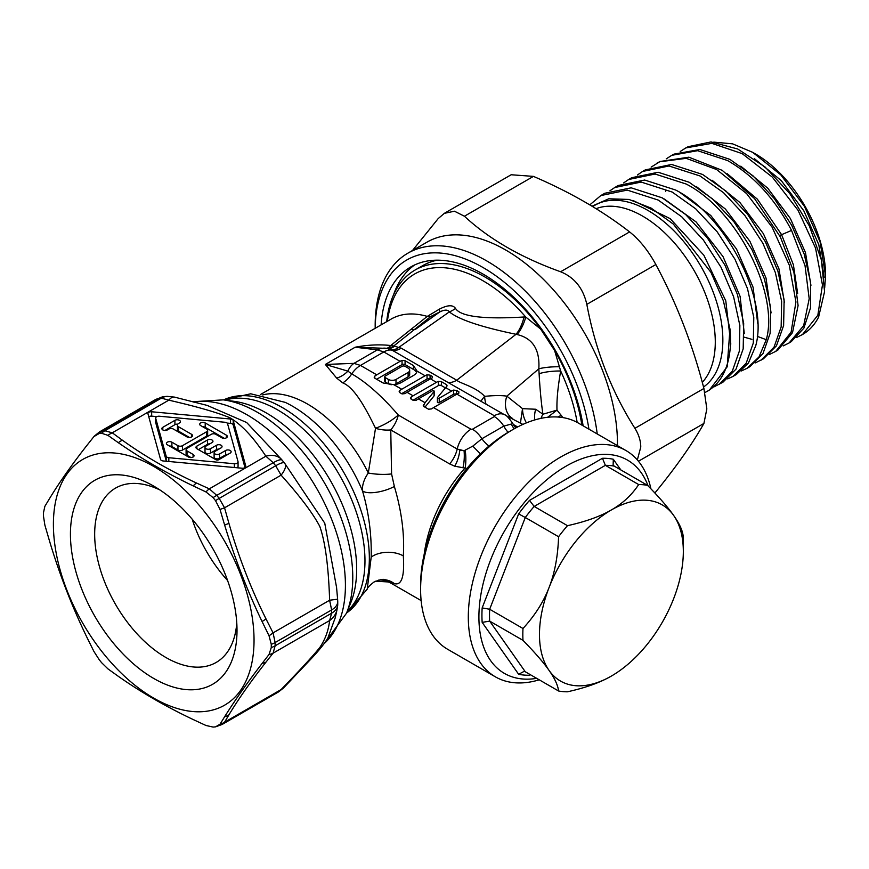 <?xml version="1.0" encoding="UTF-8"?>
<svg xmlns="http://www.w3.org/2000/svg" width="869" height="869" viewBox="0 0 869 869"><rect width="100%" height="100%" fill="white"/><g stroke="black" fill="none" stroke-linecap="round" stroke-linejoin="round"><path stroke-width="1.3" d="M93.895 436.596L99.196 433.501A161.102 93.005 -120 0 1 101.63 433.283L107.93 435.347A20.563 13.307 -53.1 0 1 112.264 432.816L104.867 430.763A161.677 93.352 -120 0 0 102.423 430.981L99.446 431.936L94.21 436.216L86.857 445.482C71.942 464.513 59.45 482.273 49.414 498.763L44.862 506.345L43.461 512.786A161.102 93.005 -120 0 0 43.45 514.405A161.102 93.005 -120 0 0 43.461 516.034L44.862 525.061L49.414 540.681C59.45 574.213 71.942 606.388 86.857 637.194L93.895 651.413L99.196 659.68A161.102 93.005 -120 0 0 101.63 662.71L107.93 668.869L118.293 676.299C140.897 692.18 165.87 706.595 193.19 719.543L205.975 725.485L213.101 727.071A161.102 93.005 -120 0 0 215.534 726.853L220.009 724.225A20.563 17.608 30.2 0 0 224.55 722.226L222.16 724.442M222.16 724.453L215.534 726.853M213.101 497.644A161.102 93.005 -120 0 1 215.534 500.663L220.009 509.408L224.626 525.028C234.826 558.55 247.317 590.724 262.08 621.541L269.042 635.771L271.269 644.309A161.102 93.005 -120 0 1 271.28 645.939A161.102 93.005 -120 0 1 271.269 647.557L269.042 654.476L262.08 663.46C247.317 682.676 234.826 700.436 224.626 716.74L220.009 724.225M53.4 524.355A141.875 81.914 -120 0 0 153.715 698.122A141.875 81.914 -120 0 0 254.041 640.192A141.875 81.914 60 0 0 153.715 466.436A141.875 81.914 60 0 0 53.4 524.355M107.93 435.347L118.293 442.679C140.897 458.354 165.87 472.758 193.19 485.912L205.975 491.952L213.101 497.633A20.563 4.541 -39.2 0 1 216.739 495.352L209.31 488.845L196.492 483.012C169.075 470.314 144.363 456.04 122.377 440.214L112.264 432.816L168.803 400.164C196.937 406.638 217.304 412.503 229.927 417.761C241.571 424.615 253.552 437.422 265.86 456.203L273.235 462.732A161.677 93.352 60 0 1 275.679 465.773L281.1 475.158C299.848 496.003 312.742 513.09 319.792 526.408C325.245 541.854 328.525 566.458 329.623 600.229L331.621 609.94A20.878 11.905 179.4 0 0 337.737 601.413A20.878 11.905 179.4 0 1 337.737 601.413L337.606 599.197L329.623 600.229L273.072 632.871L265.99 618.88C250.924 588.606 238.573 556.757 228.927 523.355L224.55 507.8L219.194 498.393A161.677 93.352 -120 0 0 216.739 495.352L273.235 462.732A20.878 4.617 140.8 0 1 282.186 460.222A20.878 4.617 140.8 0 0 282.186 460.222L284.511 463.123A20.878 4.204 141.6 0 0 275.679 465.773L219.194 498.393A20.563 4.139 -38.4 0 0 215.534 500.663M99.468 431.915L155.953 399.305L158.918 398.36A161.677 93.352 60 0 1 161.362 398.143L168.803 400.164A20.878 7.473 105.7 0 1 174.463 397.111L207.148 405.399L246.666 422.519L281.654 459.592M155.953 399.305L164.208 396.612A20.878 16.522 83.8 0 0 158.918 398.36L102.423 430.981A20.563 16.261 -96.2 0 0 99.196 433.501M284.88 463.59L324.756 523.171L336.564 587.39L337.606 599.197M285.51 464.394L284.511 463.123A20.878 4.204 141.6 0 1 284.554 463.177L284.728 463.405A20.878 8.103 142.2 0 1 284.815 463.503A20.878 8.103 142.2 0 1 284.815 463.514A20.878 8.103 142.2 0 1 281.1 475.158L224.55 507.8A20.563 2.77 -15.2 0 1 220.009 509.408M282.067 460.092L282.24 460.298A20.878 4.617 140.8 0 0 282.186 460.233L281.806 459.766A20.878 15.327 139.8 0 0 281.806 459.766A20.878 15.327 139.8 0 0 265.86 456.203L209.31 488.845A20.563 10.232 -66.1 0 0 205.975 491.952M327.917 637.879L335.195 617.794M262.08 663.46A20.563 14.882 38.1 0 0 265.99 662.124C250.924 681.263 238.573 698.839 228.927 714.85L224.55 722.226L281.1 689.573C299.848 670.271 312.742 656.247 319.792 647.514C325.245 639.388 328.525 630.394 329.623 620.542L331.621 613.199A161.677 93.352 -120 0 0 331.621 609.94L275.125 642.56L273.072 632.871A20.563 5.844 -27.5 0 1 269.042 635.771M269.042 654.476A20.563 14.545 38.7 0 0 273.072 653.184L265.99 662.124M271.269 647.568A20.563 12.014 0.6 0 0 275.125 645.819L273.072 653.184L329.623 620.542A20.878 19.498 -163.1 0 0 336.814 610.701A20.878 19.498 -163.1 0 1 336.814 610.701L335.097 618.272M230.535 419.021L151.662 411.765A3.215 1.857 0 0 0 147.936 413.59A3.215 1.857 0 0 0 147.98 413.883L160.548 459.429A3.215 1.857 0 0 0 163.209 460.972L242.093 468.217A3.215 1.857 0 0 0 245.808 466.392A3.215 1.857 0 0 0 245.775 466.099L233.207 420.553A3.215 1.857 0 0 0 230.535 419.021L230.535 423.388L227.113 423.073M282.077 460.092A20.878 15.327 139.8 0 0 281.817 459.777L281.1 458.919M337.737 601.402L337.737 604.694A20.878 12.199 -179.4 0 1 331.621 613.199L275.125 645.819A161.677 93.352 60 0 0 275.125 642.56A20.563 11.721 -0.6 0 1 271.269 644.309M328.265 637.303L328.764 636.412C326.06 641.528 320.683 648.459 312.623 657.236L283.62 687.868A20.878 11.645 -137.1 0 1 283.62 687.879A20.878 11.645 -137.1 0 1 281.1 689.573L278.645 691.833M164.208 396.612L167.12 396.351A20.878 16.413 86 0 0 161.362 398.143L104.867 430.763A20.563 16.163 -94 0 0 101.63 433.283M156.887 416.62L151.662 416.132A3.215 1.857 0 0 0 148.762 416.729M244.993 467.631L233.207 424.93A3.215 1.857 0 0 0 230.535 423.388M166.642 461.287A3.215 1.857 180 0 1 166.164 460.559L155.725 422.725A3.215 1.857 180 0 1 155.681 422.432A3.215 1.857 180 0 1 155.725 422.138M238.03 466.001A3.215 1.857 180 0 1 238.073 466.295A3.215 1.857 180 0 1 236.868 467.739M168.825 457.724L234.358 463.753A3.215 1.857 0 0 0 238.073 461.928A3.215 1.857 0 0 0 238.03 461.635L227.591 423.8A3.215 1.857 0 0 0 224.93 422.258L159.396 416.229A3.215 1.857 0 0 0 155.681 418.065A3.215 1.857 0 0 0 155.725 418.358L166.164 456.192A3.215 1.857 0 0 0 168.825 457.724L168.825 461.482M206.724 431.687L206.724 436.053A3.215 1.857 180 0 0 207.658 434.75L207.658 430.372A3.215 1.857 0 0 1 206.724 431.687L182.49 445.678A3.215 1.857 0 0 1 177.949 445.678L171.888 442.18A3.215 1.857 0 0 0 168.39 441.778A3.215 1.857 0 0 0 166.403 443.494A3.215 1.857 0 0 0 167.348 444.798L188.551 457.04A3.215 1.857 0 0 0 192.049 457.442A3.215 1.857 0 0 0 194.037 455.725A3.215 1.857 0 0 0 193.092 454.422L187.031 450.924L187.031 455.291A3.215 1.857 180 0 1 186.096 453.976L186.096 449.61A3.215 1.857 0 0 0 187.031 450.924M207.658 430.372A3.215 1.857 0 0 0 206.724 429.069L200.663 425.571A3.215 1.857 0 0 1 199.718 424.257A3.215 1.857 0 0 1 201.706 422.54A3.215 1.857 0 0 1 205.203 422.942L226.407 435.184A3.215 1.857 0 0 1 227.341 436.499A3.215 1.857 0 0 1 225.364 438.204A3.215 1.857 0 0 1 221.867 437.802L215.805 434.315A3.215 1.857 0 0 0 211.265 434.315L187.031 448.295A3.215 1.857 0 0 0 186.096 449.61M177.45 425.126A4.28 2.477 0 0 1 178.71 423.377L179.459 422.942A3.215 1.857 0 0 0 180.404 421.639A3.215 1.857 0 0 0 178.417 419.923A3.215 1.857 0 0 0 174.919 420.324L162.807 427.32A3.215 1.857 0 0 0 161.862 428.623A3.215 1.857 0 0 0 163.85 430.34A3.215 1.857 0 0 0 167.348 429.938L168.858 429.069A3.215 1.857 0 0 1 173.409 429.069L187.031 436.933A3.215 1.857 0 0 0 190.539 437.335A3.215 1.857 0 0 0 192.516 435.619A3.215 1.857 0 0 0 191.582 434.315L178.71 426.875L178.71 431.252A4.28 2.477 180 0 1 177.45 429.503L177.45 425.126A4.28 2.477 0 0 0 178.71 426.875M219.01 449.067A3.215 1.857 0 0 0 216.566 449.61L210.504 453.107A3.215 1.857 180 0 1 207.007 453.509A3.215 1.857 180 0 1 205.019 451.793L205.019 447.426A3.215 1.857 0 0 1 205.964 446.112L212.014 442.614A3.215 1.857 0 0 0 212.959 441.3A3.215 1.857 0 0 0 210.982 439.595A3.215 1.857 0 0 0 207.474 439.996L196.872 446.112A3.215 1.857 0 0 0 195.938 447.426A3.215 1.857 0 0 0 196.872 448.73L215.805 459.668A2.14 1.238 0 0 0 218.836 459.668L230.187 453.107A3.215 1.857 0 0 0 231.132 451.793A3.215 1.857 0 0 0 229.144 450.077A3.215 1.857 0 0 0 225.647 450.479L219.585 453.976L219.585 458.354A3.215 1.857 180 0 1 216.088 458.756A3.215 1.857 180 0 1 214.111 457.04L214.111 452.673A3.215 1.857 0 0 0 216.088 454.378A3.215 1.857 0 0 0 219.585 453.976M205.019 447.426A3.215 1.857 0 0 0 207.007 449.132A3.215 1.857 0 0 0 210.504 448.73L216.566 445.243A3.215 1.857 0 0 1 220.063 444.841A3.215 1.857 0 0 1 222.04 446.547A3.215 1.857 0 0 1 221.106 447.861L215.045 451.359A3.215 1.857 0 0 0 214.111 452.673M206.724 436.053L182.49 450.044A3.215 1.857 180 0 1 177.949 450.044L171.888 446.547A3.215 1.857 0 0 0 169.444 446.014M224.311 438.345L205.203 427.32A3.215 1.857 0 0 0 202.759 426.777M190.995 457.583L187.031 455.291M177.776 424.181A3.215 1.857 0 0 0 174.919 424.691L164.904 430.481M189.485 437.476L178.71 431.252M209.929 443.82A3.215 1.857 0 0 0 207.474 444.363L198.393 449.61M228.102 454.313A3.215 1.857 0 0 0 225.647 454.856L219.585 458.354M346.579 613.003L367.229 589.171L371.193 557.116C371.671 534.326 368.76 512.21 362.46 490.789A21.41 7.495 163.7 0 0 394.363 486.499C401.663 511.244 404.65 534.381 403.314 555.899A21.41 12.362 -0 0 0 371.193 557.116M526.408 422.877A21.41 15.381 73.3 0 1 522.519 408.647L506.844 396.155C501.413 395.33 494.005 395.406 484.641 396.362C476.027 386.846 459.929 383.381 456.714 380.22A21.41 12.362 -60 0 1 447.622 382.23L504.509 414.741C506.062 414.839 508.843 417.804 512.862 423.637L503.77 426.114L481.882 438.747L472.801 446.112L464.079 450.739L457.203 449.045L398.306 415.045A21.41 12.362 -60 0 1 390.757 429.927A21.41 11.46 7.3 0 1 375.527 428.276L368.304 472.997C364.046 479.145 362.101 485.087 362.46 490.789A117.565 67.88 60 0 0 285.206 402.358L250.728 393.787L223.539 399.892M342.734 382.881A21.41 12.307 -61.4 0 0 351.739 373.876C366.121 382.11 381.643 395.829 398.306 415.045C391.832 420.607 384.239 425.017 375.527 428.276C365.393 407.528 354.128 387.161 342.734 382.881L336.683 378.113L325.343 364.448L355.182 347.22L377.363 349.87L383.826 351.945L400.109 361.341L376.755 374.821L360.472 365.425L353.976 363.372L377.363 349.87A20.345 16.88 96.8 0 1 385.923 348.241A20.345 16.88 96.8 0 1 386.911 348.393L392.169 350.207A20.345 11.742 120 0 0 383.826 351.945L360.472 365.425A20.345 11.742 -60 0 0 351.739 373.876L347.882 371.139A20.345 14.197 -92.1 0 1 353.976 363.372L325.343 364.448L347.882 371.139A21.41 17.152 -42.8 0 1 336.683 378.113M562.971 417.609L557.007 410.125C556.594 400.468 557.811 387.422 560.668 370.998L554.574 350.413L540.67 329.101L525.788 317.076L524.072 316.989C483.479 319.444 460.635 316.598 455.519 308.441C452.999 304.65 447.589 304.9 439.279 309.212L427.266 316.403L390.735 345.514C379.405 344.287 367.554 344.852 355.182 347.22L386.911 348.393M375.56 581.198L388.356 581.958L391.289 583.36L394.363 583.62C401.663 585.695 404.65 576.451 403.314 555.899M378.721 580.079A21.41 21.312 156.7 0 1 391.582 583.262M466.968 468.434L454.737 466.208L449.642 463.927L390.757 429.927L391.582 473.931L394.363 486.499M367.229 589.171C367.207 587.976 369.455 585.597 373.963 582.045C379.84 579.656 383.359 578.863 384.522 579.656A21.41 20.65 -83.4 0 1 384.532 579.656A21.41 20.65 -83.4 0 1 394.363 583.62M262.644 394.928A109.212 63.057 60 0 1 368.304 472.997A21.41 5.323 -177.7 0 0 391.582 473.931M423.268 405.541L423.464 404.889L423.887 406.529L428.558 409.223L431.589 408.897A20.345 11.742 -60 0 1 433.544 407.615L456.888 394.124L494.331 415.751L494.331 416.588L472.443 429.232L470.987 429.232L433.544 407.615M423.464 406.16L425.039 402.705L434.076 391.517A1.075 0.619 0 0 0 432.349 390.811L418.402 398.871A20.345 11.742 -60 0 0 416.447 400.153L413.416 400.49L411.146 399.175L410.516 398.187L411.146 397.09A20.345 11.742 -60 0 1 413.101 395.808L407.04 392.31A20.345 11.742 -60 0 0 405.084 393.592L402.054 393.929L399.783 392.614L399.164 391.626L399.783 390.529A20.345 11.742 -60 0 1 401.739 389.247L393.733 384.63L383.131 383.001L374.8 378.189L374.17 377.2L374.8 376.103A20.345 11.742 -60 0 1 376.755 374.821M393.733 384.63A12.85 7.419 0 0 0 401.304 382.512L413.416 375.517A12.85 7.419 0 0 0 417.087 371.15L413.416 365.512L405.084 360.711L402.054 360.374A20.345 11.742 120 0 0 400.109 361.341M407.04 392.31L430.394 378.83A20.345 11.742 120 0 1 432.349 377.852L432.349 376.44L432.349 377.852L432.349 376.44L430.068 375.136L427.048 374.8A20.345 11.742 120 0 0 425.093 375.766L401.739 389.247M446.677 386.281L446.677 384.717L447.101 385.869L446.677 384.717L441.43 381.687L438.4 381.35A20.345 11.742 120 0 0 436.444 382.327L413.101 395.808M447.101 385.869L437.498 397.513A1.075 0.619 0 0 0 439.225 398.208L439.225 402.575A1.075 0.619 180 0 1 437.498 401.88M456.888 394.124A20.345 11.742 120 0 1 458.843 393.157L458.843 391.745L458.843 393.157L458.843 391.745L456.573 390.431L453.542 390.094A20.345 11.742 120 0 0 451.587 391.072L439.225 398.208M416.609 372.453A12.85 7.419 0 0 0 413.416 369.401L405.084 364.589A2.14 1.238 0 0 0 402.054 364.589L376.646 379.264M430.068 375.136L430.068 379.014A2.14 1.238 0 0 0 427.048 379.014L401.63 393.679M445.33 387.824L441.43 385.575A2.14 1.238 0 0 0 438.4 385.575L412.992 400.24M456.573 390.431L456.573 394.309A2.14 1.238 0 0 0 453.542 394.309L439.225 402.575M434.076 395.362A1.075 0.619 180 0 1 434.076 395.884L424.974 407.159M385.401 382.078A2.14 1.238 180 0 1 384.771 381.198L384.771 376.831A2.14 1.238 0 0 0 385.401 377.7L385.401 382.078L388.432 383.826A5.355 3.096 180 0 0 391.843 384.717M385.401 377.7L388.432 379.449A5.355 3.096 0 0 0 396.003 379.449L408.115 372.453A5.355 3.096 0 0 0 409.679 370.27L409.679 374.648A5.355 3.096 180 0 1 408.115 376.831L396.003 383.826A5.355 3.096 180 0 1 393.364 384.652M384.771 376.831A2.14 1.238 0 0 1 385.401 375.951L402.054 366.338A2.14 1.238 0 0 1 405.084 366.338L408.115 368.087A5.355 3.096 0 0 1 409.679 370.27M559.734 366.772A21.41 4.464 -1.7 0 0 538.823 368.814C539.986 349.642 532.719 338.215 517.055 334.522L516.056 334.283L456.714 380.22L401.261 348.197L393.766 345.981A21.41 15.142 -131.1 0 1 390.735 345.514A21.41 8.462 -81.7 0 1 386.238 348.273M260.418 394.559L391.159 319.086A109.212 63.057 -120 0 1 427.266 316.403A21.41 15.74 -131.1 0 0 430.937 316.403L393.766 345.981A21.41 13.958 -82.3 0 1 386.705 348.35M394.689 346.058A21.41 12.579 -81.8 0 1 387.607 348.512M391.115 349.664A21.41 10.971 -65.2 0 0 399.164 347.122L449.338 311.895C447.904 309.57 444.765 309.549 439.899 311.852L430.937 316.403M411.059 329.286A21.41 15.186 -129.8 0 0 415.219 329.525L439.899 311.852A21.41 1.238 -110.1 0 0 439.279 309.212M522.856 424.409L505.334 415.252M513.264 424.409L517.609 426.961M561.472 415.284A21.41 7.734 -27 0 0 557.876 417.022M554.574 350.413A139.735 80.676 60 0 1 581.85 425.082M577.168 422.399A136.52 78.818 -120 0 0 560.668 370.998A21.41 5.127 -3.1 0 0 539.117 373.703L538.823 368.814L506.844 396.155A21.41 16.707 -61 0 0 512.775 418.597M547.622 417.283L557.007 410.125L542.919 414.22C541.246 402.923 539.975 389.421 539.117 373.703M520.455 423.018L522.519 408.647L535.695 409.245L542.919 414.22A21.41 14.252 136.9 0 0 541.039 418.337M534.783 419.933A21.41 15.914 112.1 0 1 535.695 409.245M481.1 401.228A21.41 5.616 -36.1 0 1 484.641 396.362A21.41 13.187 -82 0 0 486.01 404.063M524.072 316.989A21.41 8.038 -73.9 0 1 516.056 334.283C481.133 327.037 458.897 319.586 449.338 311.895A21.41 14.675 -47.7 0 0 455.519 308.441M387.368 321.269A136.52 78.818 -120 0 1 525.788 317.076A21.41 8.038 -71.4 0 1 517.055 334.522M386.705 321.649A139.735 80.676 60 0 1 415.024 270.063A139.735 80.676 60 0 1 540.67 329.101M415.024 270.063L422.747 265.61A139.735 80.676 60 0 1 437.183 260.179M393.505 294.939A144.547 83.457 60 0 1 414.687 264.926M381.122 324.876A144.547 83.457 60 0 1 410.798 266.946A144.547 83.457 60 0 1 483.077 274.104A144.547 83.457 60 0 1 583.132 425.832M588.932 429.177A152.586 88.095 -120 0 0 473.257 262.395A152.586 88.095 -120 0 0 375.191 328.308L375.18 325.462A157.93 91.18 -120 0 1 407.887 253.172L426.82 242.245A157.93 91.18 60 0 1 548.524 284.554A157.93 91.18 60 0 1 617.457 443.494A157.93 91.18 -120 0 1 617.446 445.634M597.22 433.957A157.93 91.18 -120 0 0 521.563 287.411A157.93 91.18 -120 0 0 407.887 253.172M444.363 213.329L511.168 174.756L533.436 176.385L464.426 216.229L454.487 211.221L444.363 213.329L438.204 218.575L412.493 250.511M533.436 176.385C570.205 192.179 602.26 210.689 629.601 231.914C639.53 239.822 648.274 250.696 655.834 264.534L586.825 304.378C595.363 350.011 611.396 391.322 634.913 428.308C638.813 434.652 640.768 440.92 640.768 447.101L637.335 459.929M586.825 304.378C583.186 288.269 574.452 277.396 560.603 271.758C521.052 257.572 488.997 239.062 464.426 216.229M655.834 264.534C676.571 303.129 692.593 344.439 703.912 388.465L706.834 408.951L703.912 423.442C692.593 443.527 676.571 466.327 655.834 491.843L654.857 492.984M591.995 206.181L608.745 198.795L629.004 199.446L651.12 208.093L673.334 224.083L710.972 272.377L723.356 300.772L729.96 328.949L727.19 366.816L709.408 390.04L707.464 391.159A111.362 64.295 -120 0 0 729.96 328.949M589.79 204.867L600.816 195.568L604.791 193.266L631.187 187.823L662.156 197.806L685.652 214.556L707.17 237.661L724.92 265.099L737.433 294.482L743.679 323.246L743.18 348.871L736.021 369.129L722.889 382.251L714.046 386.835M733.056 376.386L736.38 374.474L748.405 363.068L755.715 345.797C768.793 299.859 726.669 215.914 675.637 190.029L644.668 180.035L618.283 185.488L614.741 187.53L641.159 182.066L672.161 192.038L695.667 208.777L717.207 231.871L734.989 259.288L747.514 288.66L753.781 317.413L753.304 343.027L746.167 363.275L733.056 376.386L727.722 378.884M746.982 368.347L749.86 366.685L762.993 353.564L770.14 333.305L770.651 307.669L764.394 278.916L751.891 249.533L734.131 222.095L712.613 198.99L689.128 182.24L658.148 172.258L631.763 177.7L628.667 179.492L655.085 174.028L686.086 184C737.162 209.863 779.319 293.787 766.284 339.692L758.995 356.953L746.982 368.347L741.409 370.933M755.085 362.981L763.34 358.897L776.473 345.786L783.621 325.517L784.131 299.892L777.885 271.128L765.372 241.745L747.612 214.306L726.093 191.202L702.608 174.463L671.628 164.469L645.243 169.911M660.082 161.493L688.856 157.191L722.215 170.357L754.542 198.61L780.362 236.955L793.908 272.312L798.09 305.606L792.506 332.642L777.94 349.99L775.735 351.369L791.116 332.164L795.917 301.945L789.291 265.154L772.106 227.211L746.699 193.7L716.664 169.553L686.217 158.343L659.658 161.775L651.142 167.12M666.219 158.875L671.791 155.312L697.611 150.685L727.614 160.569C753.651 175.527 774.963 198.805 791.55 230.426L805.031 265.621L809.202 298.762L803.64 325.669L789.139 342.94L791.322 341.56L803.858 328.167L810.495 307.908L810.647 282.523L804.227 254.193L791.746 225.353L774.181 198.458L752.967 175.799L729.851 159.353L699.871 149.49L674.083 154.106L671.802 155.301M685.804 147.915L688.085 146.709L711.038 141.929L737.705 148.979L765.024 166.957L789.867 193.711L809.397 226.016L821.411 260.016L824.562 291.647L818.587 317.131A109.787 63.394 60 0 1 803.999 333.587L802.532 334.511L817.838 315.262L822.454 284.945L815.546 248.1L798.024 210.265L772.345 177.113L742.18 153.628L711.885 143.363L685.804 147.915L680.221 151.488M824.67 287.943L825.55 275.918L820.097 241.897L804.455 206.398L780.829 174.897L752.663 152.325L755.519 153.965A99.044 57.18 60 0 1 825.55 275.267A99.044 57.18 60 0 1 825.55 275.603M824.214 277.233L818.794 244.667L803.792 210.776L781.296 180.643L754.477 158.745M810.94 285.358L805.476 252.597L790.388 218.521L767.761 188.204L740.79 166.185M797.655 293.494L793.397 264.795L781.557 234.597L757.366 199.175L727.114 173.615M784.381 302.64L778.972 268.879L763.406 233.696L739.932 202.52L711.993 180.198M771.075 312.916L766.013 278.004L749.947 241.343L725.376 209.027L696.156 186.433M757.714 323.246L753.054 287.161L736.488 248.979L710.777 215.501L680.242 192.69M744.298 333.642L740.095 296.372L723.03 256.616L696.112 221.943L664.22 198.968M730.807 344.091L725.789 300.859L703.847 255.204L670.173 218.64L632.838 200.402M623.692 182.881L628.667 179.492M609.973 190.756L614.741 187.53M600.816 195.568L627.233 190.105L658.235 200.076L681.741 216.815L703.282 239.909L721.064 267.326L733.588 296.698L739.856 325.451L739.378 351.065L732.241 371.313L719.13 384.424M760.907 360.309L774.018 347.198L781.155 326.94L781.633 301.326L775.365 272.584L762.841 243.211L745.059 215.784L723.519 192.69L700.012 175.962L669.011 165.979L642.593 171.443L637.411 174.995M769.326 354.53L775.735 351.369M659.658 161.775A111.362 64.295 -120 0 0 657.876 162.655A111.362 64.295 -120 0 0 656.638 163.339A111.362 64.295 -120 0 0 656.562 163.383M704.889 392.516A111.362 64.295 -120 0 0 707.464 391.159M789.139 342.94L783.208 345.905M796.601 337.476L802.532 334.511M752.663 152.325L732.589 143.841L713.775 142.125M192.19 519.195A100.652 58.114 -120 0 0 227.591 580.503M160.015 490.018A100.652 58.114 60 0 0 115.512 488.117A100.652 58.114 60 0 0 94.667 534.196A100.652 58.114 -120 0 0 138.595 635.489A100.652 58.114 -120 0 0 216.164 662.45A100.652 58.114 -120 0 0 236.77 622.954M237.009 630.362A117.782 67.999 -120 0 0 153.726 486.108A117.782 67.999 -120 0 0 70.432 534.196A117.782 67.999 -120 0 0 153.715 678.45A117.782 67.999 -120 0 0 237.009 630.362M514.893 426.712A21.41 15.653 125.6 0 0 516.468 427.559M514.144 425.821A21.41 18.879 140.6 0 0 514.502 426.266A21.41 18.879 140.6 0 0 514.502 426.277A21.41 18.879 140.6 0 0 515.969 427.83M494.331 416.588A20.345 11.742 -120 0 1 503.77 426.114A21.41 12.231 -114.5 0 0 508.093 432.327M472.443 429.232A20.345 11.742 -120 0 1 481.882 438.747A21.41 12.416 -125.5 0 0 488.997 446.047M454.737 466.208A21.41 10.917 -73.7 0 0 459.788 450.142L464.079 450.739A21.41 7.854 -90 0 1 462.938 467.804M420.607 589.486L420.607 585.119A125.277 72.333 -60 0 1 509.191 431.687L512.982 429.503A130.632 75.418 120 0 1 578.298 423.029L625.995 450.566A130.632 75.418 120 0 0 560.679 457.04A130.632 75.418 -60 0 0 475.343 572.15A130.632 75.418 -60 0 0 495.363 676.832L447.665 649.295A130.632 75.418 -60 0 1 420.607 589.486A130.632 75.418 -60 0 1 512.982 429.503L509.191 431.687M539.236 679.83A130.632 75.418 -60 0 1 495.363 676.832M650.914 488.834A130.632 75.418 120 0 0 625.995 450.566M648.078 485.89A123.137 71.095 120 0 0 565.98 466.218A123.137 71.095 -60 0 0 480.188 599.132A123.137 71.095 -60 0 0 536.684 678.352M530.405 674.724L529.503 675.246L529.742 674.344M558.582 690.996C557.909 685.293 554.748 678.45 549.11 670.477A101.716 58.734 120 0 0 611.407 676.039L611.407 676.039C600.218 682.545 585.576 687.792 567.479 691.789A113.502 65.533 120 0 1 558.582 690.996L525.278 671.759L489.671 621.118L482.165 622.378A118.857 68.618 -60 0 1 482.165 607.909L518.641 513.894A118.857 68.618 -60 0 1 529.503 500.392L602.456 458.278A118.857 68.618 -60 0 1 613.308 459.245L620.814 469.912M529.503 675.246A118.857 68.618 -60 0 1 518.641 674.279L524.159 671.346L525.278 671.759M522.986 640.344A113.502 65.533 120 0 1 522.986 628.493C534.88 615.534 543.592 601.837 549.11 587.422A101.716 58.734 120 0 0 549.11 670.477C543.538 662.515 534.837 652.478 522.986 640.344L489.671 621.118A113.502 65.533 -60 0 1 489.671 609.256L482.165 607.909M522.986 628.493L489.671 609.256L525.278 517.5L518.641 513.894M558.582 536.738A113.502 65.533 120 0 1 567.479 525.68C585.652 521.661 600.294 516.414 611.407 509.929C622.671 503.477 631.763 495.026 638.682 484.565A113.502 65.533 120 0 1 647.568 485.369C659.462 497.546 668.163 507.583 673.692 515.502A101.716 58.734 120 0 0 611.407 509.929A101.716 58.734 120 0 0 549.11 587.422C554.77 572.986 557.92 556.084 558.582 536.738L525.278 517.5A113.502 65.533 -60 0 1 534.163 506.442L529.503 500.392M567.479 525.68L534.163 506.442L605.367 465.339L602.456 458.278M647.568 485.369L614.253 466.132L613.123 465.089L613.308 459.245M638.682 484.565L605.367 465.339A113.502 65.533 -60 0 1 614.253 466.132M673.692 515.502C679.352 523.507 682.502 530.34 683.164 536.01A113.502 65.533 120 0 1 683.327 541.843L683.327 551.457A101.716 58.734 120 0 0 673.692 515.502M611.407 676.039A101.716 58.734 120 0 0 673.692 598.556A101.716 58.734 120 0 0 683.327 551.457M324.083 643.625A139.225 80.382 60 0 0 345.417 585.282A139.225 80.382 -120 0 0 294.113 455.867A139.225 80.382 -120 0 0 193.668 402.097M282.24 460.298A152.825 88.236 60 0 1 284.467 463.068M224.626 716.74A20.563 17.358 31.3 0 0 228.927 714.85M262.08 621.541A20.563 5.562 -26.2 0 0 265.99 618.88M224.626 525.028A20.563 3.085 -16.3 0 0 228.927 523.355M193.19 485.912A20.563 10.569 -64.9 0 1 196.492 483.012M118.293 442.679A20.563 13.046 -54.5 0 1 122.377 440.214M245.775 466.099L245.775 466.686M151.662 411.765L151.662 416.132M233.207 420.553L233.207 424.93M166.164 456.192L166.164 460.559M155.725 418.358L155.725 422.725M234.358 463.753L234.358 467.511M171.888 442.18L171.888 446.547M177.949 445.678L177.949 450.044M182.49 445.678L182.49 450.044M205.203 422.942L205.203 427.32M226.407 435.184L226.407 437.802M193.092 454.422L193.092 457.04M174.919 420.324L174.919 424.691M162.807 427.32L162.807 429.938M191.582 434.315L191.582 436.933M196.872 446.112L196.872 448.73M207.474 439.996L207.474 444.363M210.504 448.73L210.504 453.107M216.566 445.243L216.566 449.61M225.647 450.479L225.647 454.856M223.3 399.859L234.391 401.369A127.439 73.583 60 0 1 356.659 569.162A127.439 73.583 -120 0 1 350.728 602.869L346.492 613.232A134.956 77.917 -120 0 0 352.771 577.548A134.956 77.917 60 0 0 223.3 399.859L192.255 401.75M347.22 611.439A123.137 71.095 -120 0 0 364.969 560.853A123.137 71.095 60 0 0 316.588 442.853A123.137 71.095 60 0 0 225.212 400.12M346.601 612.949A123.137 71.095 60 0 0 369.347 558.322A123.137 71.095 -120 0 0 317.435 436.379A123.137 71.095 -120 0 0 223.605 399.903M424.235 554.074A101.716 58.734 -60 0 1 465.187 467.891A21.41 6.887 -93.5 0 0 465.273 450.707M425.039 402.705L418.402 398.871M449.642 463.927A21.41 12.362 -60 0 0 457.203 449.045A20.345 11.742 -60 0 1 470.987 429.232M417.087 371.15L425.093 375.766M430.394 378.83L436.444 382.327M445.525 387.574L451.587 391.072M504.509 414.741A20.345 11.742 120 0 0 494.331 415.751M447.622 382.23L392.169 350.207A21.41 12.362 -60 0 0 401.261 348.197M402.054 360.374L402.054 364.589M374.8 376.103L374.8 378.189M405.084 360.711L405.084 364.589M413.416 365.512L413.416 369.401M427.048 374.8L427.048 379.014M399.783 390.529L399.783 392.614M438.4 381.35L438.4 385.575M411.146 397.09L411.146 399.175M441.43 381.687L441.43 385.575M453.542 390.094L453.542 394.309M434.076 391.517L434.076 395.884M408.115 372.453L408.115 376.831M396.003 379.449L396.003 383.826M388.432 379.449L388.432 383.826M629.601 231.914L560.603 271.758M703.912 423.442L638.443 461.243M703.912 388.465L634.913 428.308M655.834 491.843L654.509 492.614M702.293 382.371A102.792 59.342 60 0 0 707.008 298.317A102.792 59.342 60 0 0 642.593 216.099A102.792 59.342 -120 0 0 596.08 208.679M592.723 206.626A105.931 61.156 -120 0 1 647.948 210.45A105.931 61.156 60 0 1 716.404 301.347A105.931 61.156 60 0 1 703.532 387.009M791.55 230.426L779.623 235.521M766.284 339.692L757.301 336.368M514.003 425.614A21.41 12.362 120 0 0 515.675 425.81M513.709 425.169A21.41 19.411 147.2 0 0 513.72 425.191A21.41 19.411 147.2 0 0 513.731 425.202A21.41 19.411 147.2 0 0 515.86 427.885M511.287 423.898A21.41 19.346 -85.7 0 0 514.209 428.797M472.801 446.112A21.41 0.706 -134 0 0 480.405 453.868M518.641 674.279L482.165 622.378M283.62 687.879L278.667 691.822L222.182 724.431M337.737 604.694L336.814 610.69M167.12 396.351L174.463 397.111M155.681 422.432L155.681 418.065M238.073 466.295L238.073 461.928M346.492 613.232L323.735 644.103M391.289 583.36L421.139 600.598M437.4 402.141L437.4 397.774M434.174 395.623L434.174 391.256M391.159 319.086L392.277 318.239M751.913 339.344L744.266 337.183M665.621 191.538L665.936 190.213M660.092 161.482L657.876 162.655M645.243 169.922L642.593 171.443M514.502 426.266L515.067 426.885L514.426 426.397M512.862 423.637L514.502 426.277"/></g></svg>
